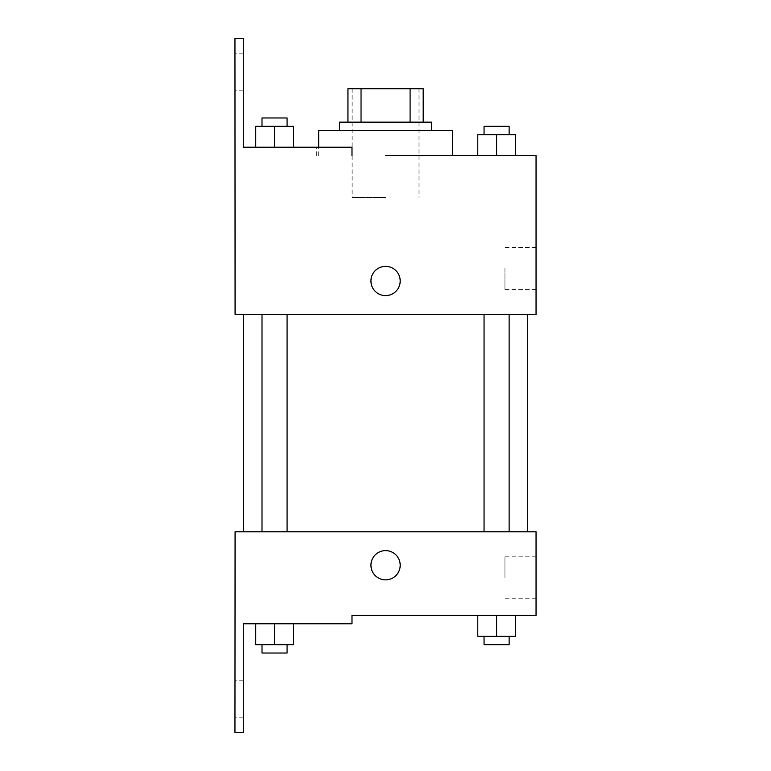 <?xml version="1.0" encoding="UTF-8"?>
<svg xmlns="http://www.w3.org/2000/svg" width="771" height="771" viewBox="0 0 771 771"><rect width="100%" height="100%" fill="white"/><g stroke="black" fill="none" stroke-linecap="round" stroke-linejoin="round"><path stroke-width="0.58" stroke-dasharray="3.85 2.89" d="M385.567 197.395L352.125 197.395L385.567 197.395M385.567 88.713L352.125 88.713L385.567 88.713M410.095 122.155L410.095 88.713L423.192 88.713L423.192 122.155L361.04 122.155L423.192 122.155M410.095 88.713L347.943 88.713M361.04 122.155L347.943 122.155L361.04 122.155L361.04 88.713M431.548 122.155L339.587 122.155M339.587 130.511L431.548 130.511L339.587 130.511M318.683 130.511L452.452 130.511M452.452 155.597L385.567 155.597M515.404 155.597L477.779 155.597L515.404 155.597L477.779 155.597L515.404 155.597L477.779 155.597L515.404 155.597L477.779 155.597L477.779 134.694L515.404 134.694L484.053 134.694L509.13 134.694L496.591 134.694L496.591 155.597L477.779 155.597L515.404 155.597L496.591 155.597L496.591 134.694L515.404 134.694L515.404 155.597L515.404 134.694M496.591 314.443L484.053 314.443L496.591 314.443M274.543 314.443L262.005 314.443L274.543 314.443M536.047 155.597L536.047 314.443L235.078 314.443L234.953 38.55L243.308 38.55L243.308 147.232L351.99 147.232L316.679 147.232L351.99 147.232L351.99 155.597M385.567 314.443L243.443 314.443L385.567 314.443M235.078 295.63L235.078 266.371L235.088 295.63M536.047 268.453L536.047 289.424L536.047 268.453M400.197 281.001A14.63 14.63 0 0 0 378.253 268.327A14.63 14.63 0 0 0 378.253 293.664A14.63 14.63 0 0 0 400.197 281.001A14.63 14.63 0 0 1 378.253 293.664A14.63 14.63 0 0 1 378.253 268.327A14.63 14.63 0 0 1 400.197 281.001M504.947 268.453L504.947 289.424L504.947 268.453M370.938 281.001A14.63 14.63 0 0 0 392.882 293.664A14.63 14.63 0 0 0 392.882 268.327A14.63 14.63 0 0 0 370.938 281.001M234.953 71.992L234.953 53.18L234.953 71.992M255.731 147.232L293.356 147.232L255.731 147.232L293.356 147.232L255.731 147.232L274.543 147.232L274.543 126.328L255.731 126.328L287.082 126.328L255.731 126.328L255.731 147.232L274.543 147.232L255.731 147.232L255.731 126.328L255.731 147.232L293.356 147.232L274.543 147.232L274.543 126.328L293.356 126.328L262.005 126.328L293.356 126.328L293.356 147.232L293.356 126.328M243.308 71.992L243.308 53.18L243.308 71.992M385.567 531.807L243.443 531.807L385.567 531.807M496.591 531.807L509.13 531.807L496.591 531.807M274.543 531.807L262.005 531.807L274.543 531.807M536.047 531.807L235.078 531.807L234.953 732.45L243.308 732.45L243.308 623.768L351.99 623.768L351.99 615.403L536.047 615.403L536.047 531.807M235.078 579.879L235.078 550.619L235.088 579.879M515.404 636.306L515.404 615.403L515.404 636.306L496.591 636.306L515.404 636.306L496.591 636.306L496.591 615.403L515.404 615.403L477.779 615.403L515.404 615.403L477.779 615.403L515.404 615.403L477.779 615.403L515.404 615.403L496.591 615.403L496.591 636.306L477.779 636.306L477.779 615.403L477.779 636.306L509.13 636.306L477.779 636.306L477.779 615.403M536.047 577.787L536.047 556.816L536.047 577.787M400.197 565.249A14.63 14.63 0 0 0 378.253 552.576A14.63 14.63 0 0 0 378.253 577.913A14.63 14.63 0 0 0 400.197 565.249A14.63 14.63 0 0 1 378.253 577.913A14.63 14.63 0 0 1 378.253 552.576A14.63 14.63 0 0 1 400.197 565.249M370.938 565.249A14.63 14.63 0 0 0 392.882 577.913A14.63 14.63 0 0 0 392.882 552.576A14.63 14.63 0 0 0 370.938 565.249M504.947 577.787L504.947 556.816L504.947 577.787M234.953 699.008L234.953 717.82L234.953 699.008M293.356 644.672L293.356 623.768L293.356 644.672L274.543 644.672L293.356 644.672L274.543 644.672L274.543 623.768L255.731 623.768L293.356 623.768L255.731 623.768L293.356 623.768L255.731 623.768L293.356 623.768L255.731 623.768L293.356 623.768L274.543 623.768L274.543 644.672L255.731 644.672L255.731 623.768L255.731 644.672L287.082 644.672L255.731 644.672L255.731 623.768M243.308 699.008L243.308 717.82L243.308 699.008M484.053 636.306L484.053 644.672L509.13 644.672L484.053 644.672L509.13 644.672L509.13 636.306L484.053 636.306L509.13 636.306M496.591 636.306L496.591 615.403M262.005 644.672L262.005 653.027L287.082 653.027L262.005 653.027L287.082 653.027L287.082 644.672L262.005 644.672L287.082 644.672M274.543 644.672L274.543 623.768M484.053 134.694L484.053 126.328L509.13 126.328L484.053 126.328L509.13 126.328L509.13 134.694M477.779 155.597L477.779 134.694L477.779 155.597M496.591 155.597L496.591 134.694M262.005 126.328L262.005 117.973L287.082 117.973L262.005 117.973L287.082 117.973L287.082 126.328M274.543 147.232L274.543 126.328M352.125 88.713L352.125 197.395M419.01 88.713L419.01 197.395M318.683 155.597L318.683 147.232M536.047 247.491L504.947 247.491M536.047 289.424L504.947 289.424M316.679 155.597L316.679 147.232M243.308 53.18L234.953 53.18M243.308 90.805L234.953 90.805M287.082 531.807L287.082 314.443M262.005 531.807L262.005 314.443M509.13 531.807L509.13 314.443M484.053 531.807L484.053 314.443M536.047 556.816L504.947 556.816M536.047 598.749L504.947 598.749M243.308 680.195L234.953 680.195M243.308 717.82L234.953 717.82"/><path stroke-width="1.16" d="M361.04 122.155L361.04 88.713L347.943 88.713L347.943 122.155L347.943 88.713M361.04 88.713L423.192 88.713L423.192 122.155M410.095 122.155L410.095 88.713M339.587 130.511L339.587 122.155L431.548 122.155L431.548 130.511M496.591 155.597L496.591 134.694L477.779 134.694L477.779 155.597L452.452 155.597L452.452 130.511L318.683 130.511L318.683 147.232M385.567 155.597L536.047 155.597L515.404 155.597L515.404 134.694L496.591 134.694M370.938 281.001A14.63 14.63 0 0 1 392.882 268.327A14.63 14.63 0 0 1 392.882 293.664A14.63 14.63 0 0 1 370.938 281.001M351.99 155.597L351.99 147.232L243.308 147.232L243.308 38.55L234.953 38.55L235.078 314.443L536.047 314.443L536.047 155.597M235.078 531.807L536.047 531.807L536.047 615.403L351.99 615.403L351.99 623.768L243.308 623.768L243.308 732.45L234.953 732.45L235.078 531.807M370.938 565.249A14.63 14.63 0 0 1 392.882 552.576A14.63 14.63 0 0 1 392.882 577.913A14.63 14.63 0 0 1 370.938 565.249M477.779 615.403L477.779 636.306L515.404 636.306L515.404 615.403L515.404 636.306M496.591 636.306L496.591 615.403M509.13 636.306L509.13 644.672L484.053 644.672L484.053 636.306M255.731 623.768L255.731 644.672L293.356 644.672L293.356 623.768L293.356 644.672M274.543 644.672L274.543 623.768M287.082 644.672L287.082 653.027L262.005 653.027L262.005 644.672M515.404 155.597L515.404 134.694M509.13 134.694L509.13 126.328L484.053 126.328L484.053 134.694M255.731 147.232L255.731 126.328L293.356 126.328L293.356 147.232L293.356 126.328M274.543 147.232L274.543 126.328M287.082 126.328L287.082 117.973L262.005 117.973L262.005 126.328M527.692 531.807L527.692 314.443M243.443 531.807L243.443 314.443M484.053 314.443L484.053 531.807M509.13 314.443L509.13 531.807M287.082 531.807L287.082 314.443M262.005 531.807L262.005 314.443"/></g></svg>

